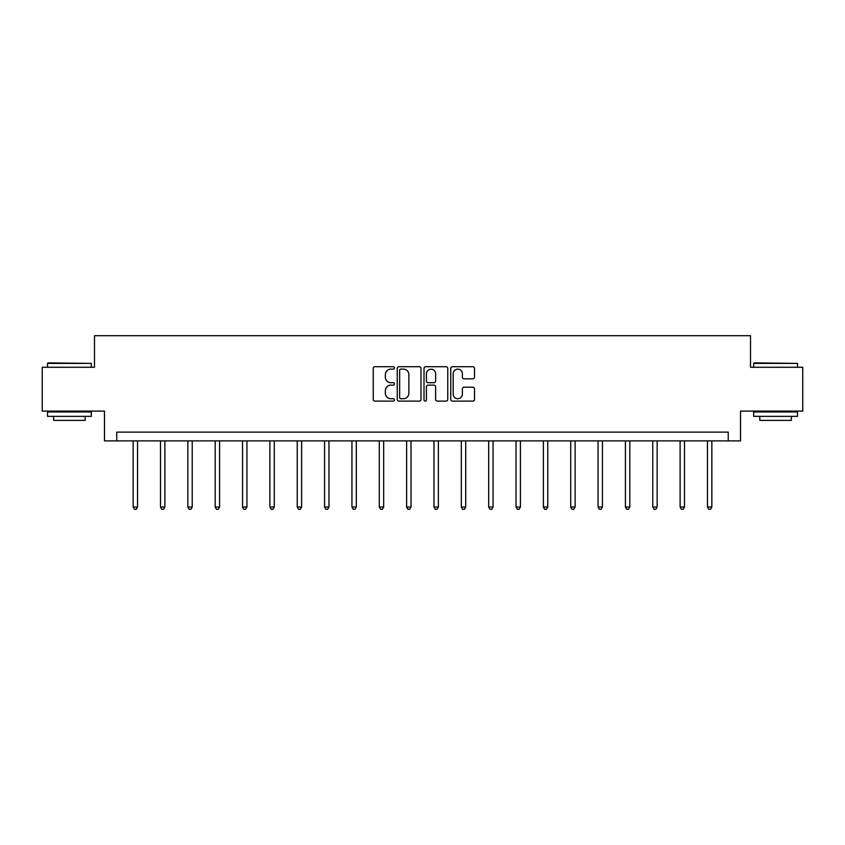<?xml version="1.0" encoding="UTF-8"?>
<svg xmlns="http://www.w3.org/2000/svg" width="845" height="845" viewBox="0 0 845 845"><rect width="100%" height="100%" fill="white"/><g stroke="black" fill="none" stroke-linecap="round" stroke-linejoin="round"><path stroke-width="1.27" d="M394.446 367.913A1.204 1.204 0 0 0 393.242 366.709L374.958 366.709A1.722 1.722 0 0 0 373.247 368.431L373.247 399.4A1.722 1.722 0 0 0 374.958 401.121L393.242 401.121A1.204 1.204 0 0 0 394.446 399.917A1.204 1.204 0 0 0 393.242 398.713L390.876 398.713A5.503 5.503 0 0 1 385.373 393.21L385.373 390.622A5.503 5.503 0 0 1 390.876 385.119L393.242 385.119A1.204 1.204 0 0 0 394.446 383.915A1.204 1.204 0 0 0 393.242 382.711L390.876 382.711A5.503 5.503 0 0 1 385.373 377.208L385.373 374.62A5.503 5.503 0 0 1 390.876 369.117L393.242 369.117A1.204 1.204 0 0 0 394.446 367.913M472.788 378.835A1.722 1.722 0 0 0 474.51 377.113L474.51 368.431A1.722 1.722 0 0 0 472.788 366.709L452.487 366.709A1.722 1.722 0 0 0 450.765 368.431L450.765 399.4A1.722 1.722 0 0 0 452.487 401.121L472.788 401.121A1.722 1.722 0 0 0 474.51 399.4L474.51 388.901A1.722 1.722 0 0 0 472.788 387.179L464.095 387.179A1.722 1.722 0 0 0 462.384 388.901L462.384 394.108A4.605 4.605 0 0 1 457.779 398.713A4.605 4.605 0 0 1 453.173 394.108L453.173 373.722A4.605 4.605 0 0 1 457.779 369.117A4.605 4.605 0 0 1 462.384 373.722L462.384 377.113A1.722 1.722 0 0 0 464.095 378.835L472.788 378.835M728.242 440.889L740.516 440.889L740.516 411.092L802.75 411.092L802.75 367.258L750.508 367.258L750.508 335.708L94.492 335.708L94.492 367.258L42.25 367.258L42.25 411.092L104.484 411.092L104.484 440.889L728.242 440.889L728.242 432.122L116.758 432.122L116.758 440.889M420.99 368.431A1.722 1.722 0 0 0 419.278 366.709L398.967 366.709A1.722 1.722 0 0 0 397.245 368.431L397.245 399.4A1.722 1.722 0 0 0 398.967 401.121L419.278 401.121A1.722 1.722 0 0 0 420.99 399.4L420.99 368.431M425.722 366.709L446.033 366.709A1.722 1.722 0 0 1 447.755 368.431L447.755 399.4A1.722 1.722 0 0 1 446.033 401.121L437.34 401.121A1.722 1.722 0 0 1 435.619 399.4L435.619 386.841A1.722 1.722 0 0 0 433.897 385.119L428.14 385.119A1.722 1.722 0 0 0 426.419 386.841L426.419 399.917A1.204 1.204 0 0 1 425.215 401.121A1.204 1.204 0 0 1 424.01 399.917L424.01 368.431A1.722 1.722 0 0 1 425.722 366.709M400.857 369.117A1.204 1.204 0 0 0 399.653 370.321L399.653 397.509A1.204 1.204 0 0 0 400.857 398.713L403.361 398.713A5.503 5.503 0 0 0 408.864 393.21L408.864 374.62A5.503 5.503 0 0 0 403.361 369.117L400.857 369.117M435.619 373.807A4.605 4.605 0 0 0 431.013 369.202A4.605 4.605 0 0 0 426.419 373.807L426.419 380.989A1.722 1.722 0 0 0 428.14 382.711L433.897 382.711A1.722 1.722 0 0 0 435.619 380.989L435.619 373.807M133.151 440.889L133.151 507.021L137.534 507.021L137.534 440.889M137.534 507.021L136.214 509.292L134.461 509.292L133.151 507.021M48.038 362.875L91.334 363.403L47.51 363.403L48.038 362.875M69.427 416.342L47.51 416.342L47.51 411.959L91.334 411.959L91.334 416.342L69.427 416.342M85.197 416.342L85.197 420.377L53.647 420.377L53.647 416.342M754.184 362.875L797.49 363.403L753.666 363.403L754.184 362.875M775.573 416.342L753.666 416.342L753.666 411.959L797.49 411.959L797.49 416.342L775.573 416.342M791.353 416.342L791.353 420.377L759.803 420.377L759.803 416.342M160.497 440.889L160.497 507.021L164.881 507.021L164.881 440.889M164.881 507.021L163.56 509.292L161.817 509.292L160.497 507.021M187.843 440.889L187.843 507.021L192.227 507.021L192.227 440.889M192.227 507.021L190.917 509.292L189.164 509.292L187.843 507.021M215.19 440.889L215.19 507.021L219.573 507.021L219.573 440.889M219.573 507.021L218.263 509.292L216.51 509.292L215.19 507.021M242.547 440.889L242.547 507.021L246.93 507.021L246.93 440.889M246.93 507.021L245.61 509.292L243.856 509.292L242.547 507.021M269.893 440.889L269.893 507.021L274.276 507.021L274.276 440.889M274.276 507.021L272.956 509.292L271.203 509.292L269.893 507.021M297.239 440.889L297.239 507.021L301.623 507.021L301.623 440.889M301.623 507.021L300.313 509.292L298.56 509.292L297.239 507.021M324.586 440.889L324.586 507.021L328.969 507.021L328.969 440.889M328.969 507.021L327.659 509.292L325.906 509.292L324.586 507.021M351.942 440.889L351.942 507.021L356.315 507.021L356.315 440.889M356.315 507.021L355.006 509.292L353.252 509.292L351.942 507.021M379.289 440.889L379.289 507.021L383.672 507.021L383.672 440.889M383.672 507.021L382.352 509.292L380.599 509.292L379.289 507.021M406.635 440.889L406.635 507.021L411.019 507.021L411.019 440.889M411.019 507.021L409.698 509.292L407.945 509.292L406.635 507.021M433.981 440.889L433.981 507.021L438.365 507.021L438.365 440.889M438.365 507.021L437.055 509.292L435.302 509.292L433.981 507.021M461.328 440.889L461.328 507.021L465.711 507.021L465.711 440.889M465.711 507.021L464.401 509.292L462.648 509.292L461.328 507.021M488.685 440.889L488.685 507.021L493.057 507.021L493.057 440.889M493.057 507.021L491.748 509.292L489.994 509.292L488.685 507.021M516.031 440.889L516.031 507.021L520.414 507.021L520.414 440.889M520.414 507.021L519.094 509.292L517.341 509.292L516.031 507.021M543.377 440.889L543.377 507.021L547.761 507.021L547.761 440.889M547.761 507.021L546.44 509.292L544.687 509.292L543.377 507.021M570.724 440.889L570.724 507.021L575.107 507.021L575.107 440.889M575.107 507.021L573.797 509.292L572.044 509.292L570.724 507.021M598.07 440.889L598.07 507.021L602.453 507.021L602.453 440.889M602.453 507.021L601.144 509.292L599.39 509.292L598.07 507.021M625.427 440.889L625.427 507.021L629.81 507.021L629.81 440.889M629.81 507.021L628.49 509.292L626.736 509.292L625.427 507.021M652.773 440.889L652.773 507.021L657.156 507.021L657.156 440.889M657.156 507.021L655.836 509.292L654.083 509.292L652.773 507.021M680.119 440.889L680.119 507.021L684.503 507.021L684.503 440.889M684.503 507.021L683.182 509.292L681.44 509.292L680.119 507.021M707.466 440.889L707.466 507.021L711.849 507.021L711.849 440.889M711.849 507.021L710.539 509.292L708.786 509.292L707.466 507.021M47.51 367.258L47.51 363.403M57.502 411.959L57.502 411.092M81.342 411.959L81.342 411.092M91.334 367.258L91.334 363.403M753.666 367.258L753.666 363.403M763.658 411.959L763.658 411.092M787.498 411.959L787.498 411.092M797.49 367.258L797.49 363.403"/></g></svg>
